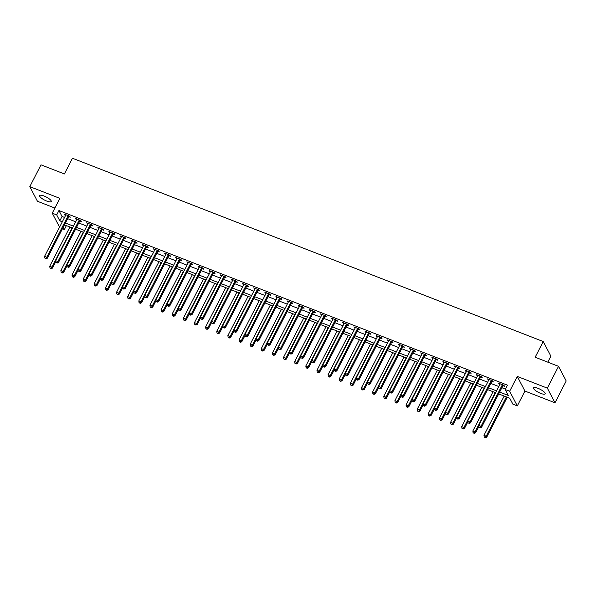 <?xml version="1.0" encoding="UTF-8"?>
<svg xmlns="http://www.w3.org/2000/svg" width="596" height="596" viewBox="0 0 596 596"><rect width="100%" height="100%" fill="white"/><g stroke="black" fill="none" stroke-linecap="round" stroke-linejoin="round"><path stroke-width="0.89" d="M46.756 201.083A6.519 1.766 -152.8 0 0 51.226 201.53A6.519 1.766 -152.8 0 0 44.104 196.024A6.519 1.766 -152.8 0 0 39.634 195.577A6.519 1.766 -152.8 0 0 46.756 201.083M540.691 393.39A6.519 1.766 -152.8 0 0 545.161 393.837A6.519 1.766 -152.8 0 0 538.039 388.331A6.519 1.766 -152.8 0 0 533.569 387.884A6.519 1.766 -152.8 0 0 540.691 393.39M66.379 225.601L64.361 229.542L62.424 228.79M547.806 362.159L550.883 356.17L543.224 341.538L72.451 158.245L64.39 173.943L41.005 164.839L29.8 186.645L37.459 201.277L54.877 208.056M543.224 341.538L535.156 357.235L558.541 366.339L566.2 380.971L554.995 402.777L547.337 388.138L517.276 376.434L509.655 391.259L517.313 405.891L512.858 404.163L509.751 398.225L498.696 393.919M517.276 376.434L524.934 391.065L554.995 402.777M524.934 391.065L517.313 405.891M558.541 366.339L547.337 388.138M499.642 392.086L508.306 395.461L505.199 389.523L507.442 385.165L58.937 210.544L62.044 216.475L64.554 217.458M67.631 218.657L75.685 221.786M78.769 222.986L86.822 226.122M89.907 227.322L97.96 230.458M101.037 231.658L109.09 234.794M112.175 235.994L120.228 239.13M123.305 240.33L131.358 243.466M134.443 244.665L142.496 247.802M145.58 249.001L153.626 252.138M156.711 253.337L164.764 256.474M167.849 257.673L175.902 260.802M178.979 262.009L187.032 265.138M190.117 266.337L198.17 269.474M201.247 270.673L209.3 273.81M212.385 275.009L220.438 278.146M223.522 279.345L231.568 282.482M234.653 283.681L242.706 286.818M245.79 288.017L253.844 291.153M256.921 292.353L264.974 295.489M268.058 296.689L276.112 299.825M279.189 301.025L287.242 304.154M290.327 305.361L298.38 308.49M301.464 309.689L309.518 312.825M312.595 314.025L320.648 317.161M323.732 318.361L331.786 321.497M334.863 322.697L342.916 325.833M346 327.033L354.054 330.169M357.131 331.369L365.184 334.505M368.268 335.704L376.322 338.841M379.406 340.04L387.46 343.177M390.536 344.376L398.59 347.505M401.674 348.705L409.728 351.841M412.805 353.041L420.858 356.177M423.942 357.376L431.996 360.513M435.08 361.712L443.126 364.849M446.21 366.048L454.264 369.185M457.348 370.384L465.402 373.521M468.478 374.72L476.532 377.857M479.616 379.056L487.67 382.192M490.746 383.392L498.8 386.528M501.884 387.728L505.415 389.099M503.039 385.731L504.492 386.297L503.97 385.307L498.628 383.228L499.85 384.495M491.901 381.395L493.354 381.962L492.832 380.971L487.491 378.892L488.713 380.159M480.771 377.067L482.216 377.626L481.702 376.635L476.36 374.556L477.575 375.823M469.633 372.731L471.086 373.29L470.564 372.306L465.223 370.22L466.445 371.487M458.503 368.395L459.948 368.954L459.434 367.97L454.085 365.884L455.307 367.151M447.365 364.059L448.818 364.625L448.296 363.635L442.955 361.548L444.176 362.815M436.235 359.723L437.68 360.289L437.166 359.299L431.817 357.22L433.039 358.479M425.097 355.387L426.542 355.954L426.028 354.963L420.687 352.884L421.908 354.143M413.959 351.051L415.412 351.618L414.89 350.627L409.549 348.548L410.771 349.807M402.829 346.716L404.274 347.282L403.76 346.291L398.411 344.212L399.633 345.471M391.691 342.38L393.144 342.946L392.622 341.955L387.281 339.876L388.503 341.143M380.561 338.044L382.006 338.61L381.492 337.619L376.143 335.541L377.365 336.807M369.423 333.715L370.876 334.274L370.354 333.291L365.013 331.205L366.235 332.471M358.293 329.379L359.738 329.938L359.224 328.955L353.875 326.869L355.097 328.135M347.155 325.043L348.6 325.602L348.086 324.619L342.745 322.533L343.966 323.799M336.017 320.708L337.47 321.274L336.949 320.283L331.607 318.204L332.829 319.463M324.887 316.372L326.332 316.938L325.818 315.947L320.469 313.868L321.691 315.128M313.749 312.036L315.202 312.602L314.681 311.611L309.339 309.533L310.561 310.792M302.619 307.7L304.064 308.266L303.55 307.275L298.201 305.197L299.423 306.456M291.481 303.364L292.934 303.93L292.413 302.939L287.071 300.861L288.293 302.12M280.344 299.028L281.796 299.594L281.282 298.603L275.933 296.525L277.155 297.791M269.213 294.692L270.659 295.258L270.144 294.268L264.803 292.189L266.025 293.455M258.075 290.364L259.528 290.923L259.007 289.939L253.665 287.853L254.887 289.12M246.945 286.028L248.39 286.587L247.876 285.603L242.527 283.517L243.749 284.784M235.807 281.692L237.26 282.251L236.739 281.267L231.397 279.181L232.619 280.448M224.677 277.356L226.122 277.922L225.608 276.931L220.259 274.853L221.481 276.112M213.539 273.02L214.992 273.586L214.471 272.595L209.129 270.517L210.351 271.776M202.402 268.684L203.854 269.25L203.333 268.26L197.991 266.181L199.213 267.44M191.271 264.348L192.717 264.915L192.203 263.924L186.853 261.845L188.075 263.104M180.134 260.012L181.586 260.579L181.065 259.588L175.723 257.509L176.945 258.768M169.003 255.677L170.449 256.243L169.934 255.252L164.585 253.173L165.807 254.44M157.865 251.341L159.318 251.907L158.797 250.916L153.455 248.837L154.677 250.104M146.735 247.012L148.18 247.571L147.666 246.588L142.317 244.502L143.539 245.768M135.597 242.676L137.043 243.235L136.529 242.252L131.187 240.166L132.409 241.432M124.46 238.34L125.912 238.907L125.391 237.916L120.049 235.83L121.271 237.096M113.329 234.005L114.775 234.571L114.261 233.58L108.912 231.501L110.133 232.76M102.192 229.669L103.644 230.235L103.123 229.244L97.781 227.165L99.003 228.424M91.061 225.333L92.507 225.899L91.993 224.908L86.644 222.83L87.865 224.089M79.924 220.997L81.376 221.563L80.855 220.572L75.513 218.494L76.735 219.753M68.793 216.661L70.239 217.227L69.725 216.236L64.375 214.158L65.597 215.424M59.563 227.158L52.247 213.174L59.861 198.349L29.8 186.645M52.247 213.174L56.702 214.903L59.801 220.84L62.312 221.816M58.937 210.544L56.702 214.903M505.199 389.523L509.655 391.259M63.191 227.307L64.361 229.542M495.619 392.719L487.565 389.59M484.481 388.383L476.428 385.254M473.351 384.055L465.297 380.918M462.213 379.719L454.159 376.583M451.083 375.383L443.029 372.247M439.945 371.047L431.891 367.911M428.807 366.711L420.754 363.575M417.677 362.375L409.623 359.239M406.539 358.04L398.486 354.903M395.409 353.704L387.355 350.567M384.271 349.368L376.218 346.239M373.133 345.032L365.087 341.903M362.003 340.703L353.95 337.567M350.865 336.368L342.812 333.231M339.735 332.032L331.681 328.895M328.597 327.696L320.544 324.559M317.467 323.36L309.413 320.223M306.329 319.024L298.276 315.887M295.191 314.688L287.145 311.552M284.061 310.352L276.008 307.216M272.923 306.016L264.87 302.887M261.793 301.688L253.74 298.551M250.655 297.352L242.602 294.215M239.525 293.016L231.471 289.88M228.387 288.68L220.334 285.544M217.249 284.344L209.196 281.208M206.119 280.008L198.066 276.872M194.981 275.672L186.928 272.536M183.851 271.336L175.798 268.2M172.713 267.001L164.66 263.864M161.583 262.665L153.53 259.536M150.445 258.336L142.392 255.2M139.308 254L131.254 250.864M128.177 249.664L120.124 246.528M117.039 245.329L108.986 242.192M105.909 240.993L97.856 237.856M94.771 236.657L86.718 233.52M83.634 232.321L75.588 229.184M72.503 227.985L64.45 224.848M65.396 223.016L73.45 226.152M76.526 227.352L84.58 230.488M87.664 231.688L95.718 234.817M98.794 236.023L106.848 239.152M109.932 240.352L117.986 243.488M121.07 244.688L129.116 247.824M132.2 249.024L140.254 252.16M143.338 253.36L151.391 256.496M154.468 257.695L162.522 260.832M165.606 262.031L173.66 265.168M176.736 266.367L184.79 269.504M187.874 270.703L195.928 273.84M199.012 275.039L207.065 278.168M210.142 279.368L218.196 282.504M221.28 283.703L229.333 286.84M232.41 288.039L240.464 291.176M243.548 292.375L251.601 295.512M254.678 296.711L262.732 299.848M265.816 301.047L273.869 304.183M276.954 305.383L285.007 308.519M288.084 309.719L296.137 312.855M299.222 314.055L307.275 317.191M310.352 318.391L318.406 321.52M321.49 322.719L329.543 325.856M332.628 327.055L340.674 330.191M343.758 331.391L351.811 334.527M354.896 335.727L362.949 338.863M366.026 340.063L374.079 343.199M377.164 344.399L385.217 347.535M388.294 348.735L396.347 351.871M399.432 353.07L407.485 356.207M410.57 357.406L418.623 360.535M421.7 361.742L429.753 364.871M432.838 366.071L440.891 369.207M443.968 370.407L452.021 373.543M455.106 374.742L463.159 377.879M466.236 379.078L474.289 382.215M477.374 383.414L485.427 386.551M488.511 387.75L496.565 390.887M62.044 216.475L59.801 220.84M499.478 383.563L499.143 384.219M488.348 379.227L488.012 379.883M477.21 374.891L476.875 375.547M466.079 370.556L465.737 371.211M454.942 366.22L454.606 366.875M443.811 361.884L443.469 362.539M432.674 357.548L432.338 358.203M421.536 353.212L421.201 353.868M410.406 348.876L410.07 349.539M399.268 344.548L398.933 345.203M388.138 340.212L387.795 340.867M377 335.876L376.665 336.531M365.862 331.54L365.527 332.195M354.732 327.204L354.397 327.86M343.594 322.868L343.259 323.524M332.464 318.532L332.121 319.188M321.326 314.196L320.991 314.852M310.196 309.86L309.853 310.516M299.058 305.532L298.723 306.188M287.92 301.196L287.585 301.852M276.79 296.86L276.455 297.516M265.652 292.524L265.317 293.18M254.522 288.188L254.179 288.844M243.384 283.852L243.049 284.508M232.254 279.517L231.911 280.172M221.116 275.181L220.781 275.836M209.978 270.845L209.643 271.5M198.848 266.509L198.513 267.164M187.71 262.18L187.375 262.836M176.58 257.845L176.237 258.5M165.442 253.509L165.107 254.164M154.304 249.173L153.969 249.828M143.174 244.837L142.839 245.492M132.036 240.501L131.701 241.156M120.906 236.165L120.563 236.821M109.768 231.829L109.433 232.485M98.638 227.493L98.295 228.149M87.5 223.157L87.165 223.82M76.362 218.829L76.027 219.484M65.232 214.493L64.897 215.149M502.525 384.748L502.421 384.837A1.021 0.916 -27.6 0 0 502.19 385.135L481.032 426.296L478.804 425.432L499.962 384.271A1.021 0.916 -27.6 0 0 500.066 383.921L500.074 383.794M503.642 385.18L502.935 385.828A1.021 0.916 -27.6 0 0 502.704 386.126L481.553 427.287L481.032 426.296L479.936 427.466L479.05 427.123L479.936 427.466M480.145 427.861L481.553 427.287M478.804 425.432L479.05 427.123M504.164 396.049L483.982 435.318L486.209 436.19L486.731 437.173L507.248 397.249M485.114 437.36L484.22 437.01L485.323 437.755L485.114 437.36L486.209 436.19L506.391 396.914M484.22 437.01L483.982 435.318M486.731 437.173L485.323 437.755M491.387 380.412L491.283 380.501A1.021 0.916 -27.6 0 0 491.052 380.799L469.901 421.961L467.674 421.096L488.824 379.935A1.021 0.916 -27.6 0 0 488.929 379.585L488.943 379.458M492.512 380.844L491.804 381.492A1.021 0.916 -27.6 0 0 491.573 381.79L470.415 422.951L469.901 421.961L468.806 423.13L467.912 422.788L468.806 423.13M469.015 423.525L470.415 422.951M467.674 421.096L467.912 422.788M480.249 376.076L480.152 376.165A1.021 0.916 -27.6 0 0 479.922 376.471L458.764 417.625L456.536 416.76L477.694 375.599A1.021 0.916 -27.6 0 0 477.791 375.249L477.806 375.122M481.374 376.516L480.667 377.156A1.021 0.916 -27.6 0 0 480.436 377.454L459.285 418.615L458.764 417.625L457.668 418.794L456.782 418.452L457.668 418.794M457.877 419.197L459.285 418.615M456.536 416.76L456.782 418.452M469.119 371.74L469.015 371.829A1.021 0.916 -27.6 0 0 468.784 372.135L447.633 413.289L445.406 412.425L466.556 371.263A1.021 0.916 -27.6 0 0 466.661 370.913L466.668 370.786M470.244 372.18L469.536 372.82A1.021 0.916 -27.6 0 0 469.298 373.118L448.147 414.28L447.633 413.289L446.538 414.466L445.644 414.116L446.538 414.466M446.739 414.861L448.147 414.28M445.406 412.425L445.644 414.116M493.034 391.714L472.852 430.983L475.072 431.854L475.593 432.838L478.938 426.334M473.976 433.024L473.09 432.674L474.185 433.419L473.976 433.024L475.072 431.854L495.254 392.585M473.09 432.674L472.852 430.983M475.593 432.838L474.185 433.419M481.896 387.378L461.714 426.647L463.941 427.518L464.455 428.502L467.8 421.998M462.846 428.688L461.952 428.338L463.055 429.083L462.846 428.688L463.941 427.518L484.123 388.249M461.952 428.338L461.714 426.647M464.455 428.502L463.055 429.083M470.758 383.042L450.576 422.311L452.804 423.182L453.325 424.173L456.67 417.662M451.708 424.352L450.822 424.002L451.917 424.747L451.708 424.352L452.804 423.182L472.986 383.913M450.822 424.002L450.576 422.311M453.325 424.173L451.917 424.747M457.981 367.404L457.884 367.494A1.021 0.916 -27.6 0 0 457.646 367.799L436.495 408.96L434.268 408.089L455.426 366.927A1.021 0.916 -27.6 0 0 455.523 366.577L455.538 366.451M459.106 367.844L458.398 368.484A1.021 0.916 -27.6 0 0 458.168 368.782L437.017 409.944L436.495 408.96L435.4 410.13L434.506 409.78L435.4 410.13M435.609 410.525L437.017 409.944M434.268 408.089L434.506 409.78M459.628 378.706L439.446 417.982L441.673 418.846L442.187 419.837L445.532 413.326M440.578 420.016L439.684 419.666L440.779 420.411L441.673 418.846L461.855 379.577M439.684 419.666L439.446 417.982M442.187 419.837L440.779 420.411M446.851 363.068L446.747 363.165A1.021 0.916 -27.6 0 0 446.516 363.463L425.358 404.624L423.138 403.753L444.288 362.591A1.021 0.916 -27.6 0 0 444.392 362.241L444.4 362.115M447.976 363.508L447.261 364.149A1.021 0.916 -27.6 0 0 447.03 364.454L425.879 405.608L425.358 404.624L424.263 405.794L423.376 405.444L424.263 405.794M424.471 406.189L425.879 405.608M423.138 403.753L423.376 405.444M435.713 358.732L435.609 358.829A1.021 0.916 -27.6 0 0 435.378 359.127L414.227 400.288L412 399.417L433.15 358.263A1.021 0.916 -27.6 0 0 433.255 357.913L433.27 357.779M436.838 359.172L436.13 359.813A1.021 0.916 -27.6 0 0 435.899 360.118L414.742 401.279L414.227 400.288L413.132 401.458L412.238 401.108L413.132 401.458M413.341 401.853L414.742 401.279M412 399.417L412.238 401.108M424.583 354.397L424.479 354.493A1.021 0.916 -27.6 0 0 424.248 354.791L403.09 395.953L400.862 395.088L422.02 353.927A1.021 0.916 -27.6 0 0 422.124 353.577L422.132 353.443M425.7 354.836L424.993 355.477A1.021 0.916 -27.6 0 0 424.762 355.782L403.611 396.943L403.09 395.953L401.995 397.122L401.108 396.772L401.995 397.122M402.203 397.517L403.611 396.943M400.862 395.088L401.108 396.772M413.445 350.061L413.341 350.157A1.021 0.916 -27.6 0 0 413.11 350.455L391.959 391.617L389.732 390.752L410.882 349.591A1.021 0.916 -27.6 0 0 410.987 349.241L411.002 349.114M414.57 350.5L413.862 351.148A1.021 0.916 -27.6 0 0 413.631 351.446L392.473 392.608L391.959 391.617L390.864 392.786L389.97 392.444L390.864 392.786M391.073 393.181L392.473 392.608M389.732 390.752L389.97 392.444M402.307 345.725L402.211 345.822A1.021 0.916 -27.6 0 0 401.98 346.12L380.822 387.281L378.594 386.417L399.752 345.255A1.021 0.916 -27.6 0 0 399.849 344.905L399.864 344.779M403.432 346.164L402.725 346.812A1.021 0.916 -27.6 0 0 402.494 347.11L381.343 388.272L380.822 387.281L379.726 388.45L378.84 388.108L379.726 388.45M379.935 388.845L381.343 388.272M378.594 386.417L378.84 388.108M448.49 374.377L428.308 413.646L430.535 414.511L431.057 415.501L434.395 408.998M429.44 415.68L428.554 415.337L429.649 416.075L429.44 415.68L430.535 414.511L450.718 375.242M428.554 415.337L428.308 413.646M431.057 415.501L429.649 416.075M437.36 370.041L417.178 409.31L419.405 410.175L419.919 411.166L423.264 404.662M418.31 411.344L417.416 411.002L418.511 411.739L419.405 410.175L439.587 370.906M417.416 411.002L417.178 409.31M419.919 411.166L418.511 411.739M426.222 365.706L406.04 404.975L408.267 405.839L408.782 406.83L412.127 400.326M407.172 407.008L406.278 406.666L407.381 407.403L407.172 407.008L408.267 405.839L428.45 366.57M406.278 406.666L406.04 404.975M408.782 406.83L407.381 407.403M415.084 361.37L394.91 400.639L397.13 401.503L397.651 402.494L400.996 395.99M396.035 402.673L395.148 402.33L396.243 403.067L396.035 402.673L397.13 401.503L417.312 362.234M395.148 402.33L394.91 400.639M397.651 402.494L396.243 403.067M403.954 357.034L383.772 396.303L385.999 397.167L386.513 398.158L389.858 391.654M384.904 398.344L384.01 397.994L385.113 398.739L384.904 398.344L385.999 397.167L406.181 357.898M384.01 397.994L383.772 396.303M386.513 398.158L385.113 398.739M391.177 341.396L391.073 341.486A1.021 0.916 -27.6 0 0 390.842 341.784L369.691 382.945L367.464 382.081L388.614 340.919A1.021 0.916 -27.6 0 0 388.719 340.569L388.726 340.443M392.302 341.828L391.594 342.476A1.021 0.916 -27.6 0 0 391.356 342.774L370.205 383.936L369.691 382.945L368.596 384.115L367.702 383.772L368.596 384.115M368.797 384.509L370.205 383.936M367.464 382.081L367.702 383.772M392.816 352.698L372.634 391.967L374.862 392.838L375.383 393.822L378.728 387.318M373.767 394.008L372.88 393.658L373.975 394.403L373.767 394.008L374.862 392.838L395.044 353.562M372.88 393.658L372.634 391.967M375.383 393.822L373.975 394.403M380.039 337.06L379.935 337.15A1.021 0.916 -27.6 0 0 379.704 337.448L358.554 378.609L356.326 377.745L377.477 336.584A1.021 0.916 -27.6 0 0 377.581 336.233L377.596 336.107M381.164 337.492L380.457 338.141A1.021 0.916 -27.6 0 0 380.226 338.439L359.068 379.6L358.554 378.609L357.458 379.779L356.564 379.436L357.458 379.779M357.667 380.173L359.068 379.6M356.326 377.745L356.564 379.436M381.686 348.362L361.504 387.631L363.731 388.503L364.245 389.486L367.59 382.982M362.636 389.672L361.742 389.322L362.837 390.067L363.731 388.503L383.913 349.234M361.742 389.322L361.504 387.631M364.245 389.486L362.837 390.067M368.909 332.724L368.805 332.814A1.021 0.916 -27.6 0 0 368.574 333.119L347.416 374.273L345.196 373.409L366.346 332.248A1.021 0.916 -27.6 0 0 366.451 331.897L366.458 331.771M370.034 333.164L369.319 333.805A1.021 0.916 -27.6 0 0 369.088 334.103L347.937 375.264L347.416 374.273L346.321 375.443L345.434 375.1L346.321 375.443M346.529 375.845L347.937 375.264M345.196 373.409L345.434 375.1M370.548 344.026L350.366 383.295L352.594 384.167L353.115 385.15L356.453 378.646M351.498 385.336L350.612 384.986L351.707 385.731L351.498 385.336L352.594 384.167L372.776 344.898M350.612 384.986L350.366 383.295M353.115 385.15L351.707 385.731M357.771 328.389L357.667 328.478A1.021 0.916 -27.6 0 0 357.436 328.783L336.286 369.945L334.058 369.073L355.209 327.912A1.021 0.916 -27.6 0 0 355.313 327.562L355.328 327.435M358.896 328.828L358.189 329.469A1.021 0.916 -27.6 0 0 357.958 329.767L336.8 370.928L336.286 369.945L335.19 371.114L334.296 370.764L335.19 371.114M335.399 371.509L336.8 370.928M334.058 369.073L334.296 370.764M359.418 339.69L339.236 378.959L341.463 379.831L341.977 380.822L345.322 374.31M340.368 381L339.474 380.65L340.569 381.395L341.463 379.831L361.645 340.562M339.474 380.65L339.236 378.959M341.977 380.822L340.569 381.395M346.634 324.053L346.537 324.142A1.021 0.916 -27.6 0 0 346.306 324.447L325.148 365.609L322.92 364.737L344.078 323.576A1.021 0.916 -27.6 0 0 344.183 323.226L344.19 323.099M347.759 324.492L347.051 325.133A1.021 0.916 -27.6 0 0 346.82 325.438L325.669 366.592L325.148 365.609L324.053 366.778L323.166 366.428L324.053 366.778M324.261 367.173L325.669 366.592M322.92 364.737L323.166 366.428M348.28 335.354L328.098 374.631L330.326 375.495L330.84 376.486L334.185 369.974M329.23 376.665L328.336 376.314L329.439 377.059L329.23 376.665L330.326 375.495L350.508 336.226M328.336 376.314L328.098 374.631M330.84 376.486L329.439 377.059M335.503 319.717L335.399 319.814A1.021 0.916 -27.6 0 0 335.168 320.112L314.017 361.273L311.79 360.401L332.94 319.247A1.021 0.916 -27.6 0 0 333.045 318.89L333.06 318.763M336.628 320.156L335.921 320.797A1.021 0.916 -27.6 0 0 335.69 321.102L314.532 362.256L314.017 361.273L312.922 362.442L312.028 362.092L312.922 362.442M313.123 362.837L314.532 362.256M311.79 360.401L312.028 362.092M337.142 331.026L316.96 370.295L319.188 371.159L319.709 372.15L323.054 365.646M318.093 372.329L317.206 371.986L318.301 372.724L318.093 372.329L319.188 371.159L339.37 331.89M317.206 371.986L316.96 370.295M319.709 372.15L318.301 372.724M324.366 315.381L324.269 315.478A1.021 0.916 -27.6 0 0 324.038 315.776L302.88 356.937L300.652 356.065L321.81 314.911A1.021 0.916 -27.6 0 0 321.907 314.561L321.922 314.427M325.49 315.82L324.783 316.461A1.021 0.916 -27.6 0 0 324.552 316.767L303.401 357.928L302.88 356.937L301.785 358.107L300.898 357.756L301.785 358.107M301.993 358.501L303.401 357.928M300.652 356.065L300.898 357.756M313.235 311.045L313.131 311.142A1.021 0.916 -27.6 0 0 312.9 311.44L291.749 352.601L289.522 351.737L310.672 310.576A1.021 0.916 -27.6 0 0 310.777 310.225L310.784 310.091M314.36 311.485L313.645 312.133A1.021 0.916 -27.6 0 0 313.414 312.431L292.264 353.592L291.749 352.601L290.654 353.771L289.76 353.421L290.654 353.771M290.855 354.166L292.264 353.592M289.522 351.737L289.76 353.421M302.098 306.709L301.993 306.806A1.021 0.916 -27.6 0 0 301.762 307.104L280.612 348.265L278.384 347.401L299.535 306.24A1.021 0.916 -27.6 0 0 299.639 305.89L299.654 305.763M303.222 307.149L302.515 307.797A1.021 0.916 -27.6 0 0 302.284 308.095L281.126 349.256L280.612 348.265L279.517 349.435L278.623 349.092L279.517 349.435M279.725 349.83L281.126 349.256M278.384 347.401L278.623 349.092M290.967 302.381L290.863 302.47A1.021 0.916 -27.6 0 0 290.632 302.768L269.474 343.929L267.246 343.065L288.404 301.904A1.021 0.916 -27.6 0 0 288.509 301.554L288.516 301.427M292.092 302.813L291.377 303.461A1.021 0.916 -27.6 0 0 291.146 303.759L269.995 344.92L269.474 343.929L268.379 345.099L267.492 344.756L268.379 345.099M268.587 345.494L269.995 344.92M267.246 343.065L267.492 344.756M279.829 298.045L279.725 298.134A1.021 0.916 -27.6 0 0 279.494 298.432L258.344 339.593L256.116 338.729L277.267 297.568A1.021 0.916 -27.6 0 0 277.371 297.218L277.386 297.091M280.954 298.477L280.247 299.125A1.021 0.916 -27.6 0 0 280.016 299.423L258.858 340.584L258.344 339.593L257.248 340.763L256.355 340.42L257.248 340.763M257.457 341.158L258.858 340.584M256.116 338.729L256.355 340.42M268.692 293.709L268.595 293.798A1.021 0.916 -27.6 0 0 268.364 294.104L247.206 335.257L244.978 334.393L266.136 293.232A1.021 0.916 -27.6 0 0 266.241 292.882L266.248 292.755M269.817 294.141L269.109 294.789A1.021 0.916 -27.6 0 0 268.878 295.087L247.727 336.248L247.206 335.257L246.111 336.427L245.224 336.084L246.111 336.427M246.319 336.822L247.727 336.248M244.978 334.393L245.224 336.084M257.561 289.373L257.457 289.462A1.021 0.916 -27.6 0 0 257.226 289.768L236.076 330.922L233.848 330.057L254.999 288.896A1.021 0.916 -27.6 0 0 255.103 288.546L255.11 288.419M258.686 289.812L257.979 290.453A1.021 0.916 -27.6 0 0 257.748 290.751L236.59 331.912L236.076 330.922L234.98 332.099L234.086 331.748L234.98 332.099M235.182 332.493L236.59 331.912M233.848 330.057L234.086 331.748M246.424 285.037L246.327 285.126A1.021 0.916 -27.6 0 0 246.088 285.432L224.938 326.593L222.71 325.721L243.868 284.56A1.021 0.916 -27.6 0 0 243.965 284.21L243.98 284.083M247.549 285.477L246.841 286.117A1.021 0.916 -27.6 0 0 246.61 286.415L225.459 327.577L224.938 326.593L223.843 327.763L222.949 327.413L223.843 327.763M224.051 328.158L225.459 327.577M222.71 325.721L222.949 327.413M235.293 280.701L235.189 280.791A1.021 0.916 -27.6 0 0 234.958 281.096L213.808 322.257L211.58 321.386L232.731 280.224A1.021 0.916 -27.6 0 0 232.835 279.874L232.842 279.748M236.418 281.141L235.703 281.781A1.021 0.916 -27.6 0 0 235.472 282.087L214.322 323.241L213.808 322.257L212.705 323.427L211.818 323.077L212.705 323.427M212.914 323.822L214.322 323.241M211.58 321.386L211.818 323.077M224.156 276.365L224.051 276.462A1.021 0.916 -27.6 0 0 223.82 276.76L202.67 317.921L200.442 317.05L221.593 275.896A1.021 0.916 -27.6 0 0 221.697 275.538L221.712 275.412M225.281 276.805L224.573 277.445A1.021 0.916 -27.6 0 0 224.342 277.751L203.184 318.905L202.67 317.921L201.575 319.091L200.681 318.741L201.575 319.091M201.783 319.486L203.184 318.905M200.442 317.05L200.681 318.741M213.025 272.029L212.921 272.126A1.021 0.916 -27.6 0 0 212.69 272.424L191.532 313.585L189.304 312.714L210.463 271.56A1.021 0.916 -27.6 0 0 210.567 271.21L210.574 271.076M214.143 272.469L213.435 273.11A1.021 0.916 -27.6 0 0 213.204 273.415L192.054 314.576L191.532 313.585L190.437 314.755L189.55 314.405L190.437 314.755M190.645 315.15L192.054 314.576M189.304 312.714L189.55 314.405M201.888 267.693L201.783 267.79A1.021 0.916 -27.6 0 0 201.552 268.088L180.402 309.25L178.174 308.385L199.325 267.224A1.021 0.916 -27.6 0 0 199.429 266.874L199.444 266.74M203.012 268.133L202.305 268.781A1.021 0.916 -27.6 0 0 202.074 269.079L180.916 310.24L180.402 309.25L179.307 310.419L178.413 310.069L179.307 310.419M179.515 310.814L180.916 310.24M178.174 308.385L178.413 310.069M190.75 263.358L190.653 263.454A1.021 0.916 -27.6 0 0 190.422 263.752L169.264 304.914L167.036 304.049L188.194 262.888A1.021 0.916 -27.6 0 0 188.291 262.538L188.306 262.411M191.875 263.797L191.167 264.445A1.021 0.916 -27.6 0 0 190.936 264.743L169.786 305.904L169.264 304.914L168.169 306.083L167.282 305.741L168.169 306.083M168.377 306.478L169.786 305.904M167.036 304.049L167.282 305.741M179.619 259.029L179.515 259.118A1.021 0.916 -27.6 0 0 179.284 259.416L158.134 300.578L155.906 299.714L177.057 258.552A1.021 0.916 -27.6 0 0 177.161 258.202L177.168 258.075M180.744 259.461L180.037 260.109A1.021 0.916 -27.6 0 0 179.798 260.407L158.648 301.569L158.134 300.578L157.039 301.747L156.145 301.405L157.039 301.747M157.24 302.142L158.648 301.569M155.906 299.714L156.145 301.405M168.482 254.693L168.385 254.783A1.021 0.916 -27.6 0 0 168.147 255.081L146.996 296.242L144.768 295.378L165.919 254.216A1.021 0.916 -27.6 0 0 166.023 253.866L166.038 253.74M169.607 255.125L168.899 255.773A1.021 0.916 -27.6 0 0 168.668 256.071L147.517 297.233L146.996 296.242L145.901 297.411L145.007 297.069L145.901 297.411M146.109 297.806L147.517 297.233M144.768 295.378L145.007 297.069M157.351 250.357L157.247 250.447A1.021 0.916 -27.6 0 0 157.016 250.752L135.858 291.906L133.638 291.042L154.789 249.88A1.021 0.916 -27.6 0 0 154.893 249.53L154.9 249.404M158.476 250.797L157.761 251.438A1.021 0.916 -27.6 0 0 157.53 251.735L136.38 292.897L135.858 291.906L134.763 293.076L133.876 292.733L134.763 293.076M134.972 293.478L136.38 292.897M133.638 291.042L133.876 292.733M146.214 246.021L146.109 246.111A1.021 0.916 -27.6 0 0 145.878 246.416L124.728 287.57L122.5 286.706L143.651 245.545A1.021 0.916 -27.6 0 0 143.755 245.194L143.77 245.068M147.339 246.461L146.631 247.102A1.021 0.916 -27.6 0 0 146.4 247.4L125.242 288.561L124.728 287.57L123.633 288.747L122.739 288.397L123.633 288.747M123.841 289.142L125.242 288.561M122.5 286.706L122.739 288.397M135.076 241.685L134.979 241.775A1.021 0.916 -27.6 0 0 134.748 242.08L113.59 283.242L111.363 282.37L132.521 241.209A1.021 0.916 -27.6 0 0 132.625 240.859L132.632 240.732M136.201 242.125L135.493 242.766A1.021 0.916 -27.6 0 0 135.262 243.064L114.112 284.225L113.59 283.242L112.495 284.411L111.608 284.061L112.495 284.411M112.704 284.806L114.112 284.225M111.363 282.37L111.608 284.061M326.012 326.69L305.83 365.959L308.058 366.823L308.572 367.814L311.917 361.31M306.962 367.993L306.068 367.65L307.171 368.388L306.962 367.993L308.058 366.823L328.24 327.554M306.068 367.65L305.83 365.959M308.572 367.814L307.171 368.388M314.874 322.354L294.692 361.623L296.92 362.487L297.441 363.478L300.779 356.974M295.825 363.657L294.938 363.314L296.033 364.052L295.825 363.657L296.92 362.487L317.102 323.218M294.938 363.314L294.692 361.623M297.441 363.478L296.033 364.052M303.744 318.018L283.562 357.287L285.789 358.151L286.303 359.142L289.649 352.638M284.694 359.321L283.8 358.978L284.895 359.723L284.694 359.321L285.789 358.151L305.971 318.882M283.8 358.978L283.562 357.287M286.303 359.142L284.895 359.723M292.606 313.682L272.424 352.951L274.652 353.815L275.173 354.806L278.511 348.302M273.557 354.993L272.663 354.642L273.765 355.387L273.557 354.993L274.652 353.815L294.834 314.546M272.663 354.642L272.424 352.951M275.173 354.806L273.765 355.387M281.476 309.346L261.294 348.615L263.521 349.487L264.035 350.47L267.38 343.966M262.419 350.657L261.532 350.306L262.627 351.051L262.419 350.657L263.521 349.487L283.696 310.211M261.532 350.306L261.294 348.615M264.035 350.47L262.627 351.051M270.338 305.01L250.156 344.279L252.384 345.151L252.898 346.134L256.243 339.631M251.288 346.321L250.395 345.971L251.497 346.716L251.288 346.321L252.384 345.151L272.566 305.882M250.395 345.971L250.156 344.279M252.898 346.134L251.497 346.716M259.2 300.675L239.018 339.944L241.246 340.815L241.767 341.806L245.112 335.295M240.151 341.985L239.264 341.635L240.359 342.38L240.151 341.985L241.246 340.815L261.428 301.546M239.264 341.635L239.018 339.944M241.767 341.806L240.359 342.38M248.07 296.339L227.888 335.608L230.116 336.479L230.63 337.47L233.975 330.959M229.02 337.649L228.126 337.299L229.229 338.044L229.02 337.649L230.116 336.479L250.298 297.21M228.126 337.299L227.888 335.608M230.63 337.47L229.229 338.044M236.932 292.01L216.75 331.279L218.978 332.143L219.499 333.134L222.837 326.623M217.883 333.313L216.996 332.963L218.091 333.708L217.883 333.313L218.978 332.143L239.16 292.874M216.996 332.963L216.75 331.279M219.499 333.134L218.091 333.708M225.802 287.674L205.62 326.943L207.848 327.807L208.362 328.798L211.707 322.294M206.752 328.977L205.858 328.634L206.954 329.372L207.848 327.807L228.03 288.538M205.858 328.634L205.62 326.943M208.362 328.798L206.954 329.372M214.664 283.338L194.482 322.607L196.71 323.472L197.231 324.462L200.569 317.959M195.615 324.641L194.721 324.298L195.823 325.036L195.615 324.641L196.71 323.472L216.892 284.203M194.721 324.298L194.482 322.607M197.231 324.462L195.823 325.036M203.534 279.002L183.352 318.271L185.572 319.136L186.094 320.126L189.439 313.623M184.477 320.305L183.59 319.963L184.685 320.7L184.477 320.305L185.572 319.136L205.754 279.867M183.59 319.963L183.352 318.271M186.094 320.126L184.685 320.7M192.396 274.667L172.214 313.936L174.442 314.8L174.956 315.791L178.301 309.287M173.347 315.969L172.453 315.627L173.555 316.372L173.347 315.969L174.442 314.8L194.624 275.531M172.453 315.627L172.214 313.936M174.956 315.791L173.555 316.372M181.258 270.331L161.076 309.6L163.304 310.464L163.826 311.455L167.171 304.951M162.209 311.641L161.322 311.291L162.417 312.036L162.209 311.641L163.304 310.464L183.486 271.195M161.322 311.291L161.076 309.6M163.826 311.455L162.417 312.036M170.128 265.995L149.946 305.264L152.174 306.135L152.688 307.119L156.033 300.615M151.079 307.305L150.185 306.955L151.28 307.7L152.174 306.135L172.356 266.866M150.185 306.955L149.946 305.264M152.688 307.119L151.28 307.7M158.99 261.659L138.808 300.928L141.036 301.8L141.557 302.783L144.895 296.279M139.941 302.969L139.054 302.619L140.149 303.364L139.941 302.969L141.036 301.8L161.218 262.531M139.054 302.619L138.808 300.928M141.557 302.783L140.149 303.364M147.86 257.323L127.678 296.592L129.906 297.464L130.42 298.454L133.765 291.943M128.81 298.633L127.916 298.283L129.012 299.028L129.906 297.464L150.088 258.195M127.916 298.283L127.678 296.592M130.42 298.454L129.012 299.028M136.722 252.987L116.54 292.264L118.768 293.128L119.282 294.119L122.627 287.607M117.673 294.297L116.779 293.947L117.881 294.692L117.673 294.297L118.768 293.128L138.95 253.859M116.779 293.947L116.54 292.264M119.282 294.119L117.881 294.692M123.946 237.35L123.841 237.446A1.021 0.916 -27.6 0 0 123.61 237.744L102.46 278.906L100.232 278.034L121.383 236.873A1.021 0.916 -27.6 0 0 121.487 236.523L121.502 236.396M125.071 237.789L124.363 238.43A1.021 0.916 -27.6 0 0 124.132 238.735L102.974 279.889L102.46 278.906L101.365 280.075L100.471 279.725L101.365 280.075M101.566 280.47L102.974 279.889M100.232 278.034L100.471 279.725M125.585 248.659L105.41 287.928L107.63 288.792L108.152 289.783L111.497 283.271M106.535 289.961L105.648 289.619L106.744 290.356L106.535 289.961L107.63 288.792L127.812 249.523M105.648 289.619L105.41 287.928M108.152 289.783L106.744 290.356M112.808 233.014L112.711 233.11A1.021 0.916 -27.6 0 0 112.48 233.409L91.322 274.57L89.095 273.698L110.253 232.544A1.021 0.916 -27.6 0 0 110.349 232.194L110.364 232.06M113.933 233.453L113.225 234.094A1.021 0.916 -27.6 0 0 112.994 234.399L91.844 275.561L91.322 274.57L90.227 275.739L89.34 275.389L90.227 275.739M90.436 276.134L91.844 275.561M89.095 273.698L89.34 275.389M114.454 244.323L94.272 283.592L96.5 284.456L97.014 285.447L100.359 278.943M95.405 285.626L94.511 285.283L95.613 286.02L95.405 285.626L96.5 284.456L116.682 245.187M94.511 285.283L94.272 283.592M97.014 285.447L95.613 286.02M101.678 228.678L101.573 228.775A1.021 0.916 -27.6 0 0 101.342 229.073L80.192 270.234L77.964 269.362L99.115 228.208A1.021 0.916 -27.6 0 0 99.219 227.858L99.227 227.724M102.803 229.117L102.095 229.758A1.021 0.916 -27.6 0 0 101.856 230.063L80.706 271.225L80.192 270.234L79.097 271.404L78.203 271.053L79.097 271.404M79.298 271.798L80.706 271.225M77.964 269.362L78.203 271.053M103.317 239.987L83.135 279.256L85.362 280.12L85.884 281.111L89.229 274.607M84.267 281.29L83.38 280.947L84.476 281.685L84.267 281.29L85.362 280.12L105.544 240.851M83.38 280.947L83.135 279.256M85.884 281.111L84.476 281.685M90.54 224.342L90.436 224.439A1.021 0.916 -27.6 0 0 90.205 224.737L69.054 265.898L66.826 265.034L87.977 223.873A1.021 0.916 -27.6 0 0 88.081 223.522L88.096 223.396M91.665 224.781L90.957 225.43A1.021 0.916 -27.6 0 0 90.726 225.728L69.568 266.889L69.054 265.898L67.959 267.068L67.065 266.717L67.959 267.068M68.168 267.462L69.568 266.889M66.826 265.034L67.065 266.717M92.186 235.651L72.004 274.92L74.232 275.784L74.746 276.775L78.091 270.271M73.137 276.954L72.243 276.611L73.338 277.349L74.232 275.784L94.414 236.515M72.243 276.611L72.004 274.92M74.746 276.775L73.338 277.349M79.41 220.006L79.305 220.103A1.021 0.916 -27.6 0 0 79.074 220.401L57.916 261.562L55.696 260.698L76.847 219.537A1.021 0.916 -27.6 0 0 76.951 219.186L76.959 219.06M80.534 220.445L79.819 221.094A1.021 0.916 -27.6 0 0 79.588 221.392L58.438 262.553L57.916 261.562L56.821 262.732L55.935 262.389L56.821 262.732M57.03 263.127L58.438 262.553M55.696 260.698L55.935 262.389M81.049 231.315L60.867 270.584L63.094 271.448L63.616 272.439L66.953 265.935M61.999 272.618L61.112 272.275L62.208 273.02L61.999 272.618L63.094 271.448L83.276 232.179M61.112 272.275L60.867 270.584M63.616 272.439L62.208 273.02M68.272 215.678L68.168 215.767A1.021 0.916 -27.6 0 0 67.937 216.065L46.786 257.226L44.558 256.362L65.709 215.201A1.021 0.916 -27.6 0 0 65.813 214.851L65.828 214.724M69.397 216.11L68.689 216.758A1.021 0.916 -27.6 0 0 68.458 217.056L47.3 258.217L46.786 257.226L45.691 258.396L44.797 258.053L45.691 258.396M45.899 258.791L47.3 258.217M44.558 256.362L44.797 258.053M69.918 226.979L49.736 266.248L51.964 267.12L52.478 268.103L55.823 261.599M50.861 268.289L49.975 267.939L51.07 268.684L50.861 268.289L51.964 267.12L72.146 227.843M49.975 267.939L49.736 266.248M52.478 268.103L51.07 268.684M502.421 384.837L502.935 385.828M502.19 385.135L502.704 386.126M491.283 380.501L491.804 381.492M491.052 380.799L491.573 381.79M480.152 376.165L480.667 377.156M479.922 376.471L480.436 377.454M469.015 371.829L469.536 372.82M468.784 372.135L469.298 373.118M457.884 367.494L458.398 368.484M457.646 367.799L458.168 368.782M446.747 363.165L447.261 364.149M446.516 363.463L447.03 364.454M435.609 358.829L436.13 359.813M435.378 359.127L435.899 360.118M424.479 354.493L424.993 355.477M424.248 354.791L424.762 355.782M413.341 350.157L413.862 351.148M413.11 350.455L413.631 351.446M402.211 345.822L402.725 346.812M401.98 346.12L402.494 347.11M391.073 341.486L391.594 342.476M390.842 341.784L391.356 342.774M379.935 337.15L380.457 338.141M379.704 337.448L380.226 338.439M368.805 332.814L369.319 333.805M368.574 333.119L369.088 334.103M357.667 328.478L358.189 329.469M357.436 328.783L357.958 329.767M346.537 324.142L347.051 325.133M346.306 324.447L346.82 325.438M335.399 319.814L335.921 320.797M335.168 320.112L335.69 321.102M324.269 315.478L324.783 316.461M324.038 315.776L324.552 316.767M313.131 311.142L313.645 312.133M312.9 311.44L313.414 312.431M301.993 306.806L302.515 307.797M301.762 307.104L302.284 308.095M290.863 302.47L291.377 303.461M290.632 302.768L291.146 303.759M279.725 298.134L280.247 299.125M279.494 298.432L280.016 299.423M268.595 293.798L269.109 294.789M268.364 294.104L268.878 295.087M257.457 289.462L257.979 290.453M257.226 289.768L257.748 290.751M246.327 285.126L246.841 286.117M246.088 285.432L246.61 286.415M235.189 280.791L235.703 281.781M234.958 281.096L235.472 282.087M224.051 276.462L224.573 277.445M223.82 276.76L224.342 277.751M212.921 272.126L213.435 273.11M212.69 272.424L213.204 273.415M201.783 267.79L202.305 268.781M201.552 268.088L202.074 269.079M190.653 263.454L191.167 264.445M190.422 263.752L190.936 264.743M179.515 259.118L180.037 260.109M179.284 259.416L179.798 260.407M168.385 254.783L168.899 255.773M168.147 255.081L168.668 256.071M157.247 250.447L157.761 251.438M157.016 250.752L157.53 251.735M146.109 246.111L146.631 247.102M145.878 246.416L146.4 247.4M134.979 241.775L135.493 242.766M134.748 242.08L135.262 243.064M123.841 237.446L124.363 238.43M123.61 237.744L124.132 238.735M112.711 233.11L113.225 234.094M112.48 233.409L112.994 234.399M101.573 228.775L102.095 229.758M101.342 229.073L101.856 230.063M90.436 224.439L90.957 225.43M90.205 224.737L90.726 225.728M79.305 220.103L79.819 221.094M79.074 220.401L79.588 221.392M68.168 215.767L68.689 216.758M67.937 216.065L68.458 217.056"/></g></svg>

